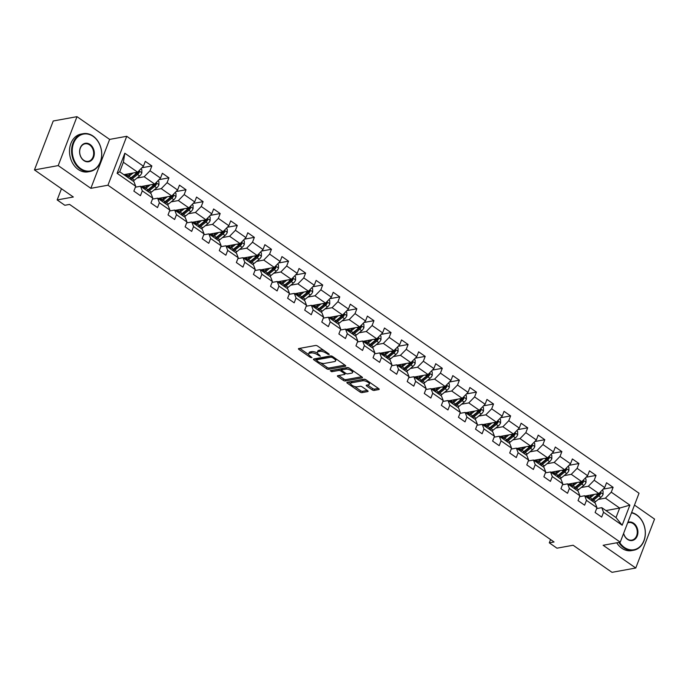 <?xml version="1.0" encoding="UTF-8"?>
<svg xmlns="http://www.w3.org/2000/svg" width="689" height="689" viewBox="0 0 689 689"><rect width="100%" height="100%" fill="white"/><g stroke="black" fill="none" stroke-linecap="round" stroke-linejoin="round"><path stroke-width="1.03" d="M329.118 354.654L329.023 354.017L317.595 346.059A1.507 0.586 -159 0 0 315.588 345.473L298.793 348.531A1.507 0.586 -159 0 0 298.458 348.737A1.507 0.586 -159 0 0 298.94 349.452L310.36 357.41L311.996 357.669L310.188 356.144A4.823 1.869 -159 0 1 308.663 353.87A4.823 1.869 -159 0 1 309.731 353.199L311.135 352.949A4.823 1.869 -159 0 1 317.56 354.801L320.437 356.239L318.861 354.559A4.823 1.869 -159 0 1 317.345 352.286A4.823 1.869 -159 0 1 318.413 351.623L319.808 351.364A4.823 1.869 -159 0 1 326.233 353.224L329.118 354.654M372.129 389.828A1.507 0.586 -159 0 0 374.136 390.413L378.847 389.552A1.507 0.586 -159 0 0 379.183 389.345A1.507 0.586 -159 0 0 378.709 388.63L366.023 379.794A1.507 0.586 -159 0 0 364.016 379.217L347.222 382.274A1.507 0.586 -159 0 0 346.886 382.481A1.507 0.586 -159 0 0 347.359 383.196L360.046 392.032A1.507 0.586 -159 0 0 362.052 392.609L367.745 391.576A1.507 0.586 -159 0 0 368.081 391.361A1.507 0.586 -159 0 0 367.599 390.654L362.173 386.873A1.507 0.586 -159 0 0 360.166 386.296L357.341 386.805A4.031 1.567 -159 0 1 352.88 385.797A4.031 1.567 -159 0 1 350.701 383.36A4.031 1.567 -159 0 1 351.597 382.8L362.647 380.784A4.031 1.567 -159 0 1 367.116 381.792A4.031 1.567 -159 0 1 369.295 384.238A4.031 1.567 -159 0 1 368.4 384.798L366.557 385.134A1.507 0.586 -159 0 0 366.229 385.34A1.507 0.586 -159 0 0 366.703 386.047L372.129 389.828L372.637 388.51A1.507 0.586 -159 0 0 374.644 389.087L378.382 388.407M58.212 165.593L90.853 188.33L109.629 139.402L76.996 116.665L58.212 165.593L34.45 169.916L73.327 197.002L57.161 199.939L64.835 205.279L69.58 204.418L554.051 541.985L549.305 542.846L556.97 548.186L573.127 545.249L612.004 572.335L635.766 568.012L654.55 519.084L634.474 505.097M90.853 188.33L107.958 185.212L620.246 542.157L603.133 545.275L635.766 568.012M345.422 366.264A1.507 0.586 -159 0 0 345.749 366.048A1.507 0.586 -159 0 0 345.275 365.342L332.598 356.506A1.507 0.586 -159 0 0 330.582 355.929L313.788 358.978A1.507 0.586 -159 0 0 313.461 359.193A1.507 0.586 -159 0 0 313.934 359.899L326.612 368.736A1.507 0.586 -159 0 0 328.627 369.313L345.422 366.264L345.645 365.678M349.306 368.15L361.992 376.986A1.507 0.586 -159 0 1 362.466 377.701A1.507 0.586 -159 0 1 362.13 377.908L345.335 380.965A1.507 0.586 -159 0 1 343.329 380.38L337.903 376.599A1.507 0.586 -159 0 1 337.429 375.893A1.507 0.586 -159 0 1 337.756 375.686L344.569 374.446A1.507 0.586 -159 0 0 344.905 374.23A1.507 0.586 -159 0 0 344.431 373.524L340.831 371.018A1.507 0.586 -159 0 0 338.824 370.432L331.728 371.724L330.22 370.682L347.299 367.573A1.507 0.586 -159 0 1 349.306 368.15M34.45 169.916L53.234 120.988L76.996 116.665M107.958 185.212L126.742 136.293L639.03 493.238L620.246 542.157M603.168 489.138L613.115 487.33L606.544 482.756L604.692 487.579L594.185 480.259L596.037 475.427L589.465 470.854L587.614 475.677L577.098 468.348L578.949 463.525L572.378 458.952L570.526 463.775L560.011 456.445L561.871 451.622L555.3 447.04L553.439 451.872L542.932 444.543L544.784 439.72L538.212 435.138L536.361 439.97L525.845 432.64L527.696 427.817L521.125 423.235L519.273 428.067L508.766 420.738L510.618 415.915L504.047 411.333L502.195 416.165L491.679 408.835L493.531 404.012L486.959 399.431L485.108 404.254L474.6 396.933L476.452 392.11L469.881 387.528L468.029 392.351L457.513 385.03L459.365 380.199L452.794 375.626L450.942 380.449L440.426 373.128L442.286 368.296L435.715 363.723L433.863 368.546L423.347 361.225L425.199 356.394L418.628 351.821L416.776 356.644L406.26 349.323L408.112 344.491L401.541 339.918L399.689 344.741L389.182 337.412L391.033 332.589L384.462 328.016L382.61 332.839L372.094 325.509L373.946 320.686L367.375 316.105L365.523 320.936L355.016 313.607L356.868 308.784L350.296 304.202L348.445 309.034L337.929 301.704L339.78 296.881L333.209 292.3L331.357 297.131L320.841 289.802L322.702 284.979L316.13 280.397L314.279 285.229L303.763 277.9L305.615 273.077L299.043 268.495L297.192 273.318L286.676 265.997L288.527 261.174L281.965 256.592L280.104 261.415L269.597 254.095L271.449 249.263L264.877 244.69L263.026 249.513L252.51 242.192L254.362 237.361L247.79 232.787L245.939 237.61L235.431 230.29L237.283 225.458L230.712 220.885L228.86 225.708L218.344 218.387L220.196 213.556L213.624 208.982L211.773 213.805L201.257 206.485L203.117 201.653L196.546 197.08L194.694 201.903L184.178 194.574L186.03 189.751L179.459 185.169L177.607 190L167.091 182.671L168.943 177.848L162.38 173.266L160.52 178.098L150.013 170.769L151.864 165.946L145.293 161.364L143.441 166.195L124.821 153.225L117.104 173.318L119.714 171.776L133.95 181.698L135.724 186.288L133.873 191.12L140.444 195.693L142.296 190.87L140.522 186.271L151.037 193.6L152.812 198.191L150.951 203.022L157.523 207.596L159.374 202.773L157.609 198.174L168.116 205.503L169.89 210.102L168.038 214.925L174.61 219.507L176.462 214.675L174.687 210.076L185.203 217.405L186.977 222.004L185.126 226.827L191.697 231.409L193.549 226.578L191.775 221.979L202.29 229.308L204.056 233.907L202.204 238.73L208.776 243.312L210.627 238.48L208.853 233.881L219.369 241.21L221.143 245.809L219.291 250.632L225.863 255.214L227.714 250.383L225.94 245.792L236.456 253.113L238.222 257.712L236.37 262.535L242.941 267.117L244.793 262.285L243.028 257.695L253.535 265.015L255.309 269.614L253.457 274.437L260.029 279.019L261.88 274.196L260.106 269.597L270.622 276.918L272.396 281.517L270.536 286.34L277.107 290.922L278.959 286.099L277.193 281.5L287.701 288.82L289.475 293.419L287.623 298.251L294.194 302.824L296.046 298.001L294.272 293.402L304.788 300.723L306.562 305.322L304.71 310.153L311.282 314.727L313.133 309.904L311.359 305.305L321.875 312.634L323.641 317.224L321.789 322.056L328.36 326.629L330.212 321.806L328.438 317.207L338.954 324.536L340.728 329.127L338.876 333.958L345.447 338.532L347.299 333.709L345.525 329.109L356.041 336.439L357.806 341.038L355.955 345.861L362.526 350.434L364.378 345.611L362.612 341.012L373.119 348.341L374.894 352.94L373.042 357.763L379.613 362.345L381.465 357.513L379.691 352.914L390.207 360.244L391.981 364.843L390.12 369.666L396.692 374.248L398.543 369.416L396.778 364.817L407.285 372.146L409.059 376.745L407.208 381.568L413.779 386.15L415.631 381.318L413.856 376.728L424.372 384.049L426.147 388.648L424.295 393.471L430.858 398.053L432.718 393.221L430.944 388.63L441.451 395.951L443.225 400.55L441.373 405.373L447.945 409.955L449.796 405.132L448.022 400.533L458.538 407.854L460.312 412.453L458.461 417.276L465.032 421.857L466.884 417.034L465.109 412.435L475.625 419.756L477.391 424.355L475.539 429.187L482.111 433.76L483.962 428.937L482.197 424.338L492.704 431.658L494.478 436.258L492.626 441.089L499.198 445.662L501.049 440.839L499.275 436.24L509.791 443.57L511.565 448.16L509.705 452.992L516.276 457.565L518.128 452.742L516.362 448.143L526.87 455.472L528.644 460.063L526.792 464.894L533.364 469.467L535.215 464.644L533.441 460.045L543.957 467.375L545.731 471.974L543.879 476.797L550.442 481.37L552.302 476.547L550.528 471.948L561.035 479.277L562.81 483.876L560.958 488.699L567.529 493.281L569.381 488.449L567.607 483.85L578.123 491.179L579.897 495.779L578.045 500.602L584.616 505.183L586.468 500.352L584.694 495.753L595.21 503.082L596.975 507.681L595.124 512.504L601.695 517.086L603.547 512.254L601.781 507.664L616.009 517.577L619.669 508.06L605.433 498.138L598.285 499.439M613.115 487.33L611.264 492.161L629.884 505.132L622.167 525.225L603.547 512.254M596.975 507.681L586.468 500.352M579.897 495.779L569.381 488.449M562.81 483.876L552.302 476.547M545.731 471.974L535.215 464.644M528.644 460.063L518.128 452.742M511.565 448.16L501.049 440.839M494.478 436.258L483.962 428.937M477.391 424.355L466.884 417.034M460.312 412.453L449.796 405.132M443.225 400.55L432.718 393.221M426.147 388.648L415.631 381.318M409.059 376.745L398.543 369.416M391.981 364.843L381.465 357.513M374.894 352.94L364.378 345.611M357.806 341.038L347.299 333.709M340.728 329.127L330.212 321.806M323.641 317.224L313.133 309.904M306.562 305.322L296.046 298.001M289.475 293.419L278.959 286.099M272.396 281.517L261.88 274.196M255.309 269.614L244.793 262.285M238.222 257.712L227.714 250.383M221.143 245.809L210.627 238.48M204.056 233.907L193.549 226.578M186.977 222.004L176.462 214.675M169.89 210.102L159.374 202.773M152.812 198.191L142.296 190.87M135.724 186.288L117.104 173.318M581.197 487.536L588.346 486.236L598.862 493.565L585.125 496.063M579.544 496.691L584.694 495.753M598.862 493.565L604.692 487.579M588.346 486.236L594.185 480.259M564.11 475.634L571.267 474.333L581.774 481.654L568.046 484.16M562.457 484.789L567.607 483.85M581.774 481.654L587.614 475.677M571.267 474.333L577.098 468.348M547.032 463.731L554.18 462.431L564.696 469.752L550.959 472.249M545.378 472.887L550.528 471.948M564.696 469.752L570.526 463.775M554.18 462.431L560.011 456.445M529.944 451.829L537.101 450.528L547.609 457.849L533.88 460.347M528.291 460.984L533.441 460.045M547.609 457.849L553.439 451.872M537.101 450.528L542.932 444.543M512.866 439.926L520.014 438.626L530.53 445.947L516.793 448.444M511.212 449.082L516.362 448.143M530.53 445.947L536.361 439.97M520.014 438.626L525.845 432.64M495.779 428.024L502.927 426.724L513.443 434.044L499.714 436.542M494.125 437.179L499.275 436.24M513.443 434.044L519.273 428.067M502.927 426.724L508.766 420.738M478.7 416.122L485.848 414.812L496.364 422.142L482.627 424.639M477.038 425.277L482.197 424.338M496.364 422.142L502.195 416.165M485.848 414.812L491.679 408.835M461.613 404.21L468.761 402.91L479.277 410.239L465.54 412.737M459.959 413.374L465.109 412.435M479.277 410.239L485.108 404.254M468.761 402.91L474.6 396.933M444.534 392.308L451.683 391.007L462.19 398.337L448.461 400.834M442.872 401.472L448.022 400.533M462.19 398.337L468.029 392.351M451.683 391.007L457.513 385.03M427.447 380.406L434.595 379.105L445.111 386.434L431.374 388.932M425.793 389.561L430.944 388.63M445.111 386.434L450.942 380.449M434.595 379.105L440.426 373.128M410.36 368.503L417.517 367.203L428.024 374.532L414.296 377.029M408.706 377.658L413.856 376.728M428.024 374.532L433.863 368.546M417.517 367.203L423.347 361.225M393.281 356.601L400.43 355.3L410.945 362.629L397.208 365.127M391.628 365.756L396.778 364.817M410.945 362.629L416.776 356.644M400.43 355.3L406.26 349.323M376.194 344.698L383.342 343.398L393.858 350.718L380.13 353.224M374.54 353.853L379.691 352.914M393.858 350.718L399.689 344.741M383.342 343.398L389.182 337.412M359.115 332.796L366.264 331.495L376.78 338.816L363.043 341.313M357.462 341.951L362.612 341.012M376.78 338.816L382.61 332.839M366.264 331.495L372.094 325.509M342.028 320.893L349.177 319.593L359.692 326.913L345.956 329.411M340.375 330.048L345.525 329.109M359.692 326.913L365.523 320.936M349.177 319.593L355.016 313.607M324.95 308.991L332.098 307.69L342.605 315.011L328.877 317.508M323.287 318.146L328.438 317.207M342.605 315.011L348.445 309.034M332.098 307.69L337.929 301.704M307.862 297.088L315.011 295.788L325.527 303.108L311.79 305.606M306.209 306.243L311.359 305.305M325.527 303.108L331.357 297.131M315.011 295.788L320.841 289.802M290.775 285.186L297.932 283.885L308.439 291.206L294.711 293.703M289.122 294.341L294.272 293.402M308.439 291.206L314.279 285.229M297.932 283.885L303.763 277.9M273.697 273.275L280.845 271.974L291.361 279.303L277.624 281.801M272.043 282.438L277.193 281.5M291.361 279.303L297.192 273.318M280.845 271.974L286.676 265.997M256.609 261.372L263.758 260.072L274.274 267.401L260.545 269.899M254.956 270.536L260.106 269.597M274.274 267.401L280.104 261.415M263.758 260.072L269.597 254.095M239.531 249.47L246.679 248.169L257.195 255.498L243.458 257.996M237.877 258.625L243.028 257.695M257.195 255.498L263.026 249.513M246.679 248.169L252.51 242.192M222.444 237.567L229.592 236.267L240.108 243.596L226.371 246.094M220.79 246.722L225.94 245.792M240.108 243.596L245.939 237.61M229.592 236.267L235.431 230.29M205.365 225.665L212.513 224.364L223.021 231.693L209.292 234.191M203.703 234.82L208.853 233.881M223.021 231.693L228.86 225.708M212.513 224.364L218.344 218.387M188.278 213.762L195.426 212.462L205.942 219.782L192.205 222.289M186.624 222.917L191.775 221.979M205.942 219.782L211.773 213.805M195.426 212.462L201.257 206.485M171.191 201.86L178.348 200.559L188.855 207.88L175.127 210.378M169.537 211.015L174.687 210.076M188.855 207.88L194.694 201.903M178.348 200.559L184.178 194.574M154.112 189.957L161.26 188.657L171.776 195.977L158.039 198.475M152.458 199.112L157.609 198.174M171.776 195.977L177.607 190M161.26 188.657L167.091 182.671M137.025 178.055L144.173 176.754L154.689 184.075L140.961 186.573M135.371 187.21L140.522 186.271M154.689 184.075L160.52 178.098M144.173 176.754L150.013 170.769M124.821 153.225L123.374 162.251L137.611 172.172L123.874 174.67M137.611 172.172L143.441 166.195M109.629 139.402L126.742 136.293M550.563 539.547L549.305 542.846M61.467 188.734L57.161 199.939M123.374 162.251L119.714 171.776M605.932 510.558L619.669 508.06L629.884 505.132M596.622 508.594L601.781 507.664M622.167 525.225L616.009 517.577M605.433 498.138L611.264 492.161M141.917 167.754L151.864 165.946M159.004 179.657L168.943 177.848M176.083 191.559L186.03 189.751M193.17 203.462L203.117 201.653M210.248 215.364L220.196 213.556M227.336 227.267L237.283 225.458M244.414 239.169L254.362 237.361M261.501 251.08L271.449 249.263M278.589 262.983L288.527 261.174M295.667 274.885L305.615 273.077M312.754 286.788L322.702 284.979M329.833 298.69L339.78 296.881M346.92 310.593L356.868 308.784M363.999 322.495L373.946 320.686M381.086 334.398L391.033 332.589M398.173 346.3L408.112 344.491M415.252 358.202L425.199 356.394M432.339 370.105L442.286 368.296M449.417 382.016L459.365 380.199M466.505 393.919L476.452 392.11M483.583 405.821L493.531 404.012M500.67 417.723L510.618 415.915M517.758 429.626L527.696 427.817M534.836 441.528L544.784 439.72M551.923 453.431L561.871 451.622M569.002 465.333L578.949 463.525M586.089 477.236L596.037 475.427M324.071 350.563A4.823 1.869 -159 0 0 320.316 350.046L319.808 351.364M317.345 352.286L317.853 350.968A4.823 1.869 -159 0 1 318.921 350.296L320.316 350.046M317.422 353.069A4.823 1.869 -159 0 0 311.635 351.623L311.135 352.949M308.663 353.87L309.172 352.544A4.823 1.869 -159 0 1 310.239 351.881L311.635 351.623M299.767 348.358L308.715 354.594M320.652 362.905L327.12 367.418A1.507 0.586 -159 0 0 329.127 367.995L344.956 365.118M314.761 358.805L316.165 359.779M332.468 357.565L331.064 357.16L316.32 359.839L317.982 361.57A4.823 1.869 -159 0 0 324.407 363.422L334.484 361.587A4.823 1.869 -159 0 0 335.552 360.924A4.823 1.869 -159 0 0 334.027 358.65L332.468 357.565L332.813 356.661M316.673 358.935L331.09 355.929M335.552 360.924L336.051 359.598A4.823 1.869 -159 0 0 336.008 358.883M361.665 376.762L345.844 379.639L345.335 380.965M338.738 375.505L343.837 379.062A1.507 0.586 -159 0 0 345.844 379.639M341.71 369.95L341.339 369.692A1.507 0.586 -159 0 0 339.332 369.115L332.236 370.406L331.728 371.724M331.797 370.389L332.236 370.406M351.64 373.154A4.031 1.567 -159 0 0 352.527 372.603A4.031 1.567 -159 0 0 350.356 370.157A4.031 1.567 -159 0 0 345.887 369.149L341.994 369.855A1.507 0.586 -159 0 0 341.658 370.071A1.507 0.586 -159 0 0 342.132 370.777L345.74 373.283A1.507 0.586 -159 0 0 347.747 373.869L351.64 373.154M352.527 372.603L353.035 371.276A4.031 1.567 -159 0 0 353.018 370.734M349.409 368.219A4.031 1.567 -159 0 0 346.395 367.831L345.887 369.149M341.658 370.071L342.166 368.744A1.507 0.586 -159 0 1 342.502 368.537L346.395 367.831M367.53 384.953L372.637 388.51M369.295 384.238L369.804 382.912A4.031 1.567 -159 0 0 369.804 382.429M366.057 379.82A4.031 1.567 -159 0 0 363.155 379.467L362.647 380.784M350.701 383.36L351.209 382.033A4.031 1.567 -159 0 1 352.105 381.473L363.155 379.467M354.447 386.451L360.554 390.706A1.507 0.586 -159 0 0 362.56 391.283L367.28 390.43M348.195 382.094L350.701 383.842M130.832 173.404L128.774 175.075A9.758 4.832 124.9 0 1 126.526 176.522M133.08 172.999L128.903 176.384A11.756 5.822 124.9 0 1 127.654 177.306M140.866 168.831L141.779 169.468L141.856 172.879A4.074 2.015 124.9 0 1 139.617 175.953L134.372 180.199A11.756 5.822 124.9 0 1 133.123 181.121M126.862 176.35A9.758 4.832 124.9 0 1 126.957 175.781L127.284 174.05M137.533 172.19A4.074 2.015 124.9 0 1 136.224 173.585L130.979 177.84A11.756 5.822 124.9 0 1 129.73 178.752M131.048 179.665A11.756 5.822 -55.1 0 0 132.297 178.752L137.542 174.498A4.074 2.015 -55.1 0 0 139.281 172.439L138.704 171.053M139.281 172.439L137.912 172.689A2.076 1.025 124.9 0 1 137.412 173.189L132.167 177.435A9.758 4.832 124.9 0 1 129.92 178.882M124.743 175.273A9.758 4.832 124.9 0 1 124.838 174.498M93.153 136.388A18.741 14.572 79.7 0 0 73.594 143.217A18.741 14.572 79.7 0 0 80.768 168.65A18.741 14.572 79.7 0 0 100.318 161.829A18.741 14.572 79.7 0 0 93.153 136.388M80.329 169.106A19.206 14.934 -100.3 0 1 71.665 148.945A19.206 14.934 -100.3 0 1 83.231 133.675A19.206 14.934 -100.3 0 1 93.015 136.043A19.206 14.934 -100.3 0 1 101.679 156.205A19.206 14.934 -100.3 0 1 90.113 171.466A19.206 14.934 -100.3 0 1 80.329 169.106M90.052 144.457A9.37 7.286 -100.3 0 1 93.635 157.178A9.37 7.286 -100.3 0 1 83.86 160.589A9.37 7.286 -100.3 0 1 80.277 147.868A9.37 7.286 -100.3 0 1 90.052 144.457M83.731 160.244A8.914 6.924 79.7 0 0 88.27 161.338A8.914 6.924 79.7 0 0 93.635 154.258A8.914 6.924 79.7 0 0 89.613 144.905A8.914 6.924 79.7 0 0 85.074 143.803A8.914 6.924 79.7 0 0 79.709 150.891A8.914 6.924 79.7 0 0 83.731 160.244M90.113 171.466L88.02 171.845A19.206 14.934 -100.3 0 1 78.236 169.485A19.206 14.934 -100.3 0 1 69.572 149.324A19.206 14.934 -100.3 0 1 81.138 134.062L83.231 133.675M619.506 542.295A18.741 14.572 79.7 0 0 624.372 547.419A18.741 14.572 79.7 0 0 643.922 540.598A18.741 14.572 79.7 0 0 636.757 515.157A18.741 14.572 79.7 0 0 631.486 512.883M631.606 512.556A19.206 14.934 -100.3 0 1 636.619 514.812A19.206 14.934 -100.3 0 1 645.283 534.974A19.206 14.934 -100.3 0 1 633.716 550.235A19.206 14.934 -100.3 0 1 623.933 547.867A19.206 14.934 -100.3 0 1 618.825 542.415M627.851 522.365A9.37 7.286 -100.3 0 1 633.656 523.227A9.37 7.286 -100.3 0 1 637.239 535.947A9.37 7.286 -100.3 0 1 627.464 539.358A9.37 7.286 -100.3 0 1 623.588 533.467M623.631 533.355A8.914 6.924 79.7 0 0 627.334 539.013A8.914 6.924 79.7 0 0 631.873 540.107A8.914 6.924 79.7 0 0 637.239 533.028A8.914 6.924 79.7 0 0 633.217 523.674A8.914 6.924 79.7 0 0 628.678 522.572A8.914 6.924 79.7 0 0 627.653 522.873M633.716 550.235L631.624 550.614A19.206 14.934 -100.3 0 1 621.84 548.255A19.206 14.934 -100.3 0 1 616.733 542.803M147.911 185.307L145.861 186.977A9.758 4.832 124.9 0 1 143.613 188.424M150.168 184.902L145.982 188.286A11.756 5.822 124.9 0 1 144.733 189.208M157.945 180.742L158.858 181.379L158.944 184.781A4.074 2.015 124.9 0 1 156.704 187.856L151.459 192.102A11.756 5.822 124.9 0 1 150.211 193.023M143.941 188.252A9.758 4.832 124.9 0 1 144.035 187.684L144.363 185.952M154.62 184.092A4.074 2.015 124.9 0 1 153.311 185.487L148.066 189.742A11.756 5.822 124.9 0 1 146.817 190.655M148.126 191.576A11.756 5.822 -55.1 0 0 149.375 190.655L154.62 186.4A4.074 2.015 -55.1 0 0 156.36 184.351L155.783 182.955M156.36 184.351L154.991 184.592A2.076 1.025 124.9 0 1 154.5 185.091L149.255 189.337A9.758 4.832 124.9 0 1 147.007 190.784M141.822 187.175A9.758 4.832 124.9 0 1 141.925 186.4M164.998 197.209L162.94 198.88A9.758 4.832 124.9 0 1 160.692 200.327M167.246 196.804L163.069 200.189A11.756 5.822 124.9 0 1 161.82 201.11M175.032 192.644L175.945 193.282L176.022 196.684A4.074 2.015 124.9 0 1 173.792 199.758L168.547 204.004A11.756 5.822 124.9 0 1 167.289 204.926M161.028 200.163A9.758 4.832 124.9 0 1 161.123 199.586L161.45 197.855M171.699 195.995A4.074 2.015 124.9 0 1 170.39 197.39L165.145 201.644A11.756 5.822 124.9 0 1 163.896 202.557M165.214 203.479A11.756 5.822 -55.1 0 0 166.462 202.557L171.707 198.311A4.074 2.015 -55.1 0 0 173.447 196.253L172.87 194.858M173.447 196.253L172.078 196.503A2.076 1.025 124.9 0 1 171.578 196.994L166.333 201.248A9.758 4.832 124.9 0 1 164.085 202.695M158.909 199.078A9.758 4.832 124.9 0 1 159.013 198.303M182.077 209.12L180.027 210.782A9.758 4.832 124.9 0 1 177.779 212.229M184.333 208.707L180.148 212.1A11.756 5.822 124.9 0 1 178.899 213.013M192.11 204.547L193.032 205.184L193.109 208.586A4.074 2.015 124.9 0 1 190.87 211.661L185.625 215.915A11.756 5.822 124.9 0 1 184.376 216.828M178.115 212.066A9.758 4.832 124.9 0 1 178.201 211.489L178.529 209.757M188.786 207.897A4.074 2.015 124.9 0 1 187.477 209.292L182.232 213.547A11.756 5.822 124.9 0 1 180.983 214.46M182.292 215.381A11.756 5.822 -55.1 0 0 183.55 214.46L188.795 210.214A4.074 2.015 -55.1 0 0 190.526 208.156L189.949 206.76M190.526 208.156L189.165 208.405A2.076 1.025 124.9 0 1 188.665 208.896L183.42 213.151A9.758 4.832 124.9 0 1 181.173 214.598M175.988 210.98A9.758 4.832 124.9 0 1 176.091 210.205M199.164 221.023L197.106 222.685A9.758 4.832 124.9 0 1 194.858 224.132M201.421 220.609L197.235 224.003A11.756 5.822 124.9 0 1 195.986 224.915M209.198 216.449L210.111 217.087L210.188 220.497A4.074 2.015 124.9 0 1 207.957 223.563L202.712 227.818A11.756 5.822 124.9 0 1 201.464 228.731M195.194 223.968A9.758 4.832 124.9 0 1 195.288 223.391L195.616 221.669M205.865 219.8A4.074 2.015 124.9 0 1 204.555 221.195L199.31 225.449A11.756 5.822 124.9 0 1 198.062 226.362M199.379 227.284A11.756 5.822 -55.1 0 0 200.628 226.362L205.873 222.116A4.074 2.015 -55.1 0 0 207.613 220.058L207.036 218.663M207.613 220.058L206.244 220.308A2.076 1.025 124.9 0 1 205.744 220.799L200.499 225.053A9.758 4.832 124.9 0 1 198.251 226.5M193.075 222.892A9.758 4.832 124.9 0 1 193.178 222.108M216.243 232.925L214.193 234.587A9.758 4.832 124.9 0 1 211.945 236.034M218.499 232.512L214.313 235.905A11.756 5.822 124.9 0 1 213.065 236.818M226.276 228.352L227.198 228.989L227.275 232.4A4.074 2.015 124.9 0 1 225.036 235.466L219.791 239.72A11.756 5.822 124.9 0 1 218.542 240.633M212.281 235.871A9.758 4.832 124.9 0 1 212.367 235.302L212.703 233.571M222.952 231.702A4.074 2.015 124.9 0 1 221.643 233.097L216.398 237.352A11.756 5.822 124.9 0 1 215.149 238.273M216.467 239.186A11.756 5.822 -55.1 0 0 217.715 238.265L222.96 234.019A4.074 2.015 -55.1 0 0 224.692 231.96L224.114 230.565M224.692 231.96L223.331 232.21A2.076 1.025 124.9 0 1 222.831 232.701L217.586 236.956A9.758 4.832 124.9 0 1 215.338 238.403M210.154 234.794A9.758 4.832 124.9 0 1 210.257 234.01M233.33 244.828L231.271 246.49A9.758 4.832 124.9 0 1 229.024 247.937M235.586 244.414L231.401 247.807A11.756 5.822 124.9 0 1 230.152 248.72M243.363 240.254L244.276 240.892L244.354 244.302A4.074 2.015 124.9 0 1 242.123 247.368L236.878 251.623A11.756 5.822 124.9 0 1 235.629 252.536M229.359 247.773A9.758 4.832 124.9 0 1 229.454 247.205L229.781 245.473M240.03 243.605A4.074 2.015 124.9 0 1 238.73 245.008L233.485 249.254A11.756 5.822 124.9 0 1 232.236 250.176M233.545 251.089A11.756 5.822 -55.1 0 0 234.794 250.167L240.039 245.921A4.074 2.015 -55.1 0 0 241.779 243.863L241.202 242.468M241.779 243.863L240.409 244.113A2.076 1.025 124.9 0 1 239.918 244.604L234.673 248.858A9.758 4.832 124.9 0 1 232.426 250.305M227.241 246.696A9.758 4.832 124.9 0 1 227.344 245.913M250.417 256.73L248.359 258.392A9.758 4.832 124.9 0 1 246.111 259.839M252.665 256.317L248.488 259.71A11.756 5.822 124.9 0 1 247.239 260.623M260.451 252.157L261.364 252.794L261.441 256.205A4.074 2.015 124.9 0 1 259.202 259.271L253.957 263.525A11.756 5.822 124.9 0 1 252.708 264.438M246.447 259.675A9.758 4.832 124.9 0 1 246.541 259.107L246.869 257.376M257.118 255.507A4.074 2.015 124.9 0 1 255.808 256.911L250.563 261.157A11.756 5.822 124.9 0 1 249.315 262.078M250.632 262.991A11.756 5.822 -55.1 0 0 251.881 262.078L257.126 257.824A4.074 2.015 -55.1 0 0 258.866 255.765L258.289 254.37M258.866 255.765L257.497 256.015A2.076 1.025 124.9 0 1 256.997 256.506L251.752 260.761A9.758 4.832 124.9 0 1 249.504 262.208M244.328 258.599A9.758 4.832 124.9 0 1 244.423 257.815M267.496 268.632L265.446 270.295A9.758 4.832 124.9 0 1 263.189 271.742M269.752 268.219L265.566 271.612A11.756 5.822 124.9 0 1 264.318 272.525M277.529 264.059L278.442 264.697L278.528 268.107A4.074 2.015 124.9 0 1 276.289 271.173L271.044 275.428A11.756 5.822 124.9 0 1 269.795 276.341M263.525 271.578A9.758 4.832 124.9 0 1 263.62 271.01L263.947 269.278M274.196 267.41A4.074 2.015 124.9 0 1 272.896 268.813L267.651 273.059A11.756 5.822 124.9 0 1 266.402 273.981M267.711 274.894A11.756 5.822 -55.1 0 0 268.96 273.981L274.205 269.726A4.074 2.015 -55.1 0 0 275.944 267.668L275.367 266.281M275.944 267.668L274.575 267.918A2.076 1.025 124.9 0 1 274.084 268.409L268.839 272.663A9.758 4.832 124.9 0 1 266.591 274.11M261.407 270.501A9.758 4.832 124.9 0 1 261.51 269.718M284.583 280.535L282.524 282.206A9.758 4.832 124.9 0 1 280.277 283.653M286.831 280.13L282.654 283.515A11.756 5.822 124.9 0 1 281.405 284.436M294.616 275.962L295.529 276.599L295.607 280.01A4.074 2.015 124.9 0 1 293.376 283.076L288.131 287.33A11.756 5.822 124.9 0 1 286.874 288.252M280.612 283.48A9.758 4.832 124.9 0 1 280.707 282.912L281.034 281.181M291.283 279.321A4.074 2.015 124.9 0 1 289.974 280.716L284.729 284.962A11.756 5.822 124.9 0 1 283.48 285.883M284.798 286.796A11.756 5.822 -55.1 0 0 286.047 285.883L291.292 281.629A4.074 2.015 -55.1 0 0 293.032 279.57L292.455 278.184M293.032 279.57L291.662 279.82A2.076 1.025 124.9 0 1 291.163 280.32L285.918 284.566A9.758 4.832 124.9 0 1 283.67 286.013M278.494 282.404A9.758 4.832 124.9 0 1 278.597 281.629M301.661 292.437L299.612 294.108A9.758 4.832 124.9 0 1 297.364 295.555M303.918 292.033L299.732 295.417A11.756 5.822 124.9 0 1 298.483 296.339M311.695 287.864L312.608 288.502L312.694 291.912A4.074 2.015 124.9 0 1 310.455 294.987L305.21 299.233A11.756 5.822 124.9 0 1 303.961 300.154M297.7 295.383A9.758 4.832 124.9 0 1 297.786 294.814L298.113 293.083M308.371 291.223A4.074 2.015 124.9 0 1 307.061 292.618L301.816 296.873A11.756 5.822 124.9 0 1 300.568 297.786M301.877 298.699A11.756 5.822 -55.1 0 0 303.126 297.786L308.371 293.531A4.074 2.015 -55.1 0 0 310.11 291.473L309.533 290.086M310.11 291.473L308.75 291.723A2.076 1.025 124.9 0 1 308.25 292.222L303.005 296.468A9.758 4.832 124.9 0 1 300.757 297.915M295.572 294.306A9.758 4.832 124.9 0 1 295.676 293.531M318.749 304.34L316.69 306.011A9.758 4.832 124.9 0 1 314.442 307.458M321.005 303.935L316.819 307.32A11.756 5.822 124.9 0 1 315.571 308.241M328.782 299.767L329.695 300.404L329.773 303.815A4.074 2.015 124.9 0 1 327.542 306.889L322.297 311.135A11.756 5.822 124.9 0 1 321.048 312.057M314.778 307.285A9.758 4.832 124.9 0 1 314.873 306.717L315.2 304.986M325.449 303.126A4.074 2.015 124.9 0 1 324.14 304.521L318.895 308.775A11.756 5.822 124.9 0 1 317.646 309.688M318.964 310.601A11.756 5.822 -55.1 0 0 320.213 309.688L325.458 305.434A4.074 2.015 -55.1 0 0 327.197 303.375L326.62 301.989M327.197 303.375L325.828 303.625A2.076 1.025 124.9 0 1 325.329 304.125L320.084 308.371A9.758 4.832 124.9 0 1 317.836 309.817M312.66 306.209A9.758 4.832 124.9 0 1 312.763 305.434M335.827 316.242L333.777 317.913A9.758 4.832 124.9 0 1 331.53 319.36M338.084 315.838L333.898 319.222A11.756 5.822 124.9 0 1 332.649 320.144M345.861 311.678L346.782 312.315L346.86 315.717A4.074 2.015 124.9 0 1 344.621 318.792L339.376 323.038A11.756 5.822 124.9 0 1 338.127 323.959M331.865 319.188A9.758 4.832 124.9 0 1 331.952 318.619L332.287 316.888M342.536 315.028A4.074 2.015 124.9 0 1 341.227 316.423L335.982 320.678A11.756 5.822 124.9 0 1 334.733 321.591M336.051 322.504A11.756 5.822 -55.1 0 0 337.3 321.591L342.545 317.336A4.074 2.015 -55.1 0 0 344.276 315.286L343.699 313.891M344.276 315.286L342.915 315.528A2.076 1.025 124.9 0 1 342.416 316.027L337.171 320.273A9.758 4.832 124.9 0 1 334.923 321.72M329.738 318.111A9.758 4.832 124.9 0 1 329.842 317.336M352.914 328.145L350.856 329.816A9.758 4.832 124.9 0 1 348.608 331.263M355.171 327.74L350.985 331.125A11.756 5.822 124.9 0 1 349.736 332.046M362.948 323.58L363.861 324.218L363.938 327.619A4.074 2.015 124.9 0 1 361.708 330.694L356.463 334.94A11.756 5.822 124.9 0 1 355.214 335.862M348.944 331.09A9.758 4.832 124.9 0 1 349.039 330.522L349.366 328.791M359.615 326.93A4.074 2.015 124.9 0 1 358.314 328.326L353.069 332.58A11.756 5.822 124.9 0 1 351.821 333.493M353.13 334.415A11.756 5.822 -55.1 0 0 354.379 333.493L359.624 329.247A4.074 2.015 -55.1 0 0 361.363 327.189L360.786 325.794M361.363 327.189L359.994 327.43A2.076 1.025 124.9 0 1 359.503 327.93L354.258 332.184A9.758 4.832 124.9 0 1 352.01 333.631M346.825 330.014A9.758 4.832 124.9 0 1 346.929 329.239M370.002 340.056L367.943 341.718A9.758 4.832 124.9 0 1 365.695 343.165M372.249 339.643L368.072 343.036A11.756 5.822 124.9 0 1 366.824 343.949M380.035 335.483L380.948 336.12L381.026 339.522A4.074 2.015 124.9 0 1 378.786 342.597L373.541 346.851A11.756 5.822 124.9 0 1 372.293 347.764M366.031 343.001A9.758 4.832 124.9 0 1 366.117 342.424L366.453 340.693M376.702 338.833A4.074 2.015 124.9 0 1 375.393 340.228L370.148 344.483A11.756 5.822 124.9 0 1 368.899 345.396M370.217 346.317A11.756 5.822 -55.1 0 0 371.466 345.396L376.711 341.15A4.074 2.015 -55.1 0 0 378.45 339.091L377.873 337.696M378.45 339.091L377.081 339.341A2.076 1.025 124.9 0 1 376.582 339.832L371.337 344.087A9.758 4.832 124.9 0 1 369.089 345.533M363.913 341.916A9.758 4.832 124.9 0 1 364.007 341.141M387.08 351.958L385.03 353.621A9.758 4.832 124.9 0 1 382.774 355.068M389.337 351.545L385.151 354.938A11.756 5.822 124.9 0 1 383.902 355.851M397.114 347.385L398.027 348.023L398.113 351.424A4.074 2.015 124.9 0 1 395.874 354.499L390.629 358.754A11.756 5.822 124.9 0 1 389.38 359.667M383.11 354.904A9.758 4.832 124.9 0 1 383.205 354.327L383.532 352.604M393.781 350.735A4.074 2.015 124.9 0 1 392.48 352.131L387.235 356.385A11.756 5.822 124.9 0 1 385.986 357.298M387.296 358.22A11.756 5.822 -55.1 0 0 388.544 357.298L393.789 353.052A4.074 2.015 -55.1 0 0 395.529 350.994L394.952 349.599M395.529 350.994L394.16 351.244A2.076 1.025 124.9 0 1 393.669 351.734L388.424 355.989A9.758 4.832 124.9 0 1 386.176 357.436M380.991 353.827A9.758 4.832 124.9 0 1 381.095 353.044M404.167 363.861L402.109 365.523A9.758 4.832 124.9 0 1 399.861 366.97M406.415 363.447L402.238 366.841A11.756 5.822 124.9 0 1 400.989 367.754M414.201 359.288L415.114 359.925L415.191 363.336A4.074 2.015 124.9 0 1 412.952 366.402L407.716 370.656A11.756 5.822 124.9 0 1 406.458 371.569M400.197 366.806A9.758 4.832 124.9 0 1 400.292 366.238L400.619 364.507M410.868 362.638A4.074 2.015 124.9 0 1 409.559 364.033L404.314 368.288A11.756 5.822 124.9 0 1 403.065 369.209M404.383 370.122A11.756 5.822 -55.1 0 0 405.632 369.201L410.877 364.955A4.074 2.015 -55.1 0 0 412.616 362.896L412.039 361.501M412.616 362.896L411.247 363.146A2.076 1.025 124.9 0 1 410.747 363.637L405.502 367.892A9.758 4.832 124.9 0 1 403.254 369.338M398.078 365.73A9.758 4.832 124.9 0 1 398.182 364.946M421.246 375.763L419.196 377.426A9.758 4.832 124.9 0 1 416.948 378.872M423.502 375.35L419.317 378.743A11.756 5.822 124.9 0 1 418.068 379.656M431.28 371.19L432.192 371.827L432.279 375.238A4.074 2.015 124.9 0 1 430.039 378.304L424.794 382.559A11.756 5.822 124.9 0 1 423.546 383.472M417.284 378.709A9.758 4.832 124.9 0 1 417.37 378.14L417.698 376.409M427.955 374.54A4.074 2.015 124.9 0 1 426.646 375.944L421.401 380.19A11.756 5.822 124.9 0 1 420.152 381.112M421.461 382.025A11.756 5.822 -55.1 0 0 422.71 381.103L427.955 376.857A4.074 2.015 -55.1 0 0 429.695 374.799L429.118 373.404M429.695 374.799L428.325 375.049A2.076 1.025 124.9 0 1 427.835 375.539L422.59 379.794A9.758 4.832 124.9 0 1 420.342 381.241M415.157 377.632A9.758 4.832 124.9 0 1 415.26 376.849M438.333 387.666L436.275 389.328A9.758 4.832 124.9 0 1 434.027 390.775M440.581 387.252L436.404 390.646A11.756 5.822 124.9 0 1 435.155 391.559M448.367 383.093L449.28 383.73L449.357 387.14A4.074 2.015 124.9 0 1 447.127 390.207L441.882 394.461A11.756 5.822 124.9 0 1 440.633 395.374M434.363 390.611A9.758 4.832 124.9 0 1 434.458 390.043L434.785 388.312M445.034 386.443A4.074 2.015 124.9 0 1 443.725 387.847L438.48 392.093A11.756 5.822 124.9 0 1 437.231 393.014M438.548 393.927A11.756 5.822 -55.1 0 0 439.797 393.014L445.042 388.76A4.074 2.015 -55.1 0 0 446.782 386.701L446.205 385.306M446.782 386.701L445.413 386.951A2.076 1.025 124.9 0 1 444.913 387.442L439.668 391.697A9.758 4.832 124.9 0 1 437.42 393.143M432.244 389.535A9.758 4.832 124.9 0 1 432.347 388.751M455.412 399.568L453.362 401.231A9.758 4.832 124.9 0 1 451.114 402.677M457.668 399.155L453.483 402.548A11.756 5.822 124.9 0 1 452.234 403.461M465.445 394.995L466.367 395.632L466.444 399.043A4.074 2.015 124.9 0 1 464.205 402.109L458.96 406.364A11.756 5.822 124.9 0 1 457.711 407.277M451.45 402.514A9.758 4.832 124.9 0 1 451.536 401.945L451.872 400.214M462.121 398.345A4.074 2.015 124.9 0 1 460.812 399.749L455.567 403.995A11.756 5.822 124.9 0 1 454.318 404.917M455.636 405.83A11.756 5.822 -55.1 0 0 456.885 404.917L462.13 400.662A4.074 2.015 -55.1 0 0 463.861 398.604L463.284 397.217M463.861 398.604L462.5 398.853A2.076 1.025 124.9 0 1 462 399.344L456.755 403.599A9.758 4.832 124.9 0 1 454.507 405.046M449.323 401.437A9.758 4.832 124.9 0 1 449.426 400.653M472.499 411.471L470.441 413.142A9.758 4.832 124.9 0 1 468.193 414.589M474.755 411.057L470.57 414.451A11.756 5.822 124.9 0 1 469.321 415.372M482.533 406.898L483.445 407.535L483.523 410.945A4.074 2.015 124.9 0 1 481.292 414.011L476.047 418.266A11.756 5.822 124.9 0 1 474.799 419.188M468.529 414.416A9.758 4.832 124.9 0 1 468.623 413.848L468.951 412.117M479.199 410.248A4.074 2.015 124.9 0 1 477.899 411.652L472.654 415.898A11.756 5.822 124.9 0 1 471.405 416.819M472.714 417.732A11.756 5.822 -55.1 0 0 473.963 416.819L479.208 412.565A4.074 2.015 -55.1 0 0 480.948 410.506L480.371 409.12M480.948 410.506L479.578 410.756A2.076 1.025 124.9 0 1 479.088 411.255L473.843 415.501A9.758 4.832 124.9 0 1 471.595 416.948M466.41 413.34A9.758 4.832 124.9 0 1 466.513 412.565M489.586 423.373L487.528 425.044A9.758 4.832 124.9 0 1 485.28 426.491M491.834 422.968L487.657 426.353A11.756 5.822 124.9 0 1 486.408 427.275M499.62 418.8L500.533 419.437L500.61 422.848A4.074 2.015 124.9 0 1 498.371 425.923L493.126 430.169A11.756 5.822 124.9 0 1 491.877 431.09M485.616 426.319A9.758 4.832 124.9 0 1 485.702 425.75L486.038 424.019M496.287 422.159A4.074 2.015 124.9 0 1 494.978 423.554L489.733 427.809A11.756 5.822 124.9 0 1 488.484 428.722M489.801 429.635A11.756 5.822 -55.1 0 0 491.05 428.722L496.295 424.467A4.074 2.015 -55.1 0 0 498.035 422.409L497.458 421.022M498.035 422.409L496.666 422.658A2.076 1.025 124.9 0 1 496.166 423.158L490.921 427.404A9.758 4.832 124.9 0 1 488.673 428.851M483.489 425.242A9.758 4.832 124.9 0 1 483.592 424.467M506.665 435.276L504.615 436.947A9.758 4.832 124.9 0 1 502.359 438.393M508.921 434.871L504.736 438.256A11.756 5.822 124.9 0 1 503.487 439.177M516.698 430.703L517.611 431.34L517.697 434.75A4.074 2.015 124.9 0 1 515.458 437.825L510.213 442.071A11.756 5.822 124.9 0 1 508.964 442.993M502.694 438.221A9.758 4.832 124.9 0 1 502.789 437.653L503.116 435.922M513.365 434.061A4.074 2.015 124.9 0 1 512.065 435.457L506.82 439.711A11.756 5.822 124.9 0 1 505.571 440.624M506.88 441.537A11.756 5.822 -55.1 0 0 508.129 440.624L513.374 436.37A4.074 2.015 -55.1 0 0 515.114 434.311L514.537 432.925M515.114 434.311L513.744 434.561A2.076 1.025 124.9 0 1 513.253 435.06L508.008 439.306A9.758 4.832 124.9 0 1 505.76 440.753M500.576 437.145A9.758 4.832 124.9 0 1 500.679 436.37M523.752 447.178L521.694 448.849A9.758 4.832 124.9 0 1 519.446 450.296M526 446.773L521.823 450.158A11.756 5.822 124.9 0 1 520.574 451.08M533.786 442.614L534.698 443.251L534.776 446.653A4.074 2.015 124.9 0 1 532.537 449.728L527.292 453.973A11.756 5.822 124.9 0 1 526.043 454.895M519.782 450.124A9.758 4.832 124.9 0 1 519.876 449.555L520.204 447.824M530.452 445.964A4.074 2.015 124.9 0 1 529.143 447.359L523.898 451.614A11.756 5.822 124.9 0 1 522.65 452.527M523.967 453.44A11.756 5.822 -55.1 0 0 525.216 452.527L530.461 448.272A4.074 2.015 -55.1 0 0 532.201 446.214L531.624 444.827M532.201 446.214L530.831 446.463A2.076 1.025 124.9 0 1 530.332 446.963L525.087 451.209A9.758 4.832 124.9 0 1 522.839 452.656M517.663 449.047A9.758 4.832 124.9 0 1 517.766 448.272M540.831 459.081L538.781 460.752A9.758 4.832 124.9 0 1 536.533 462.198M543.087 458.676L538.901 462.061A11.756 5.822 124.9 0 1 537.653 462.982M550.864 454.516L551.777 455.153L551.863 458.555A4.074 2.015 124.9 0 1 549.624 461.63L544.379 465.876A11.756 5.822 124.9 0 1 543.13 466.797M536.869 462.026A9.758 4.832 124.9 0 1 536.955 461.458L537.282 459.727M547.54 457.866A4.074 2.015 124.9 0 1 546.231 459.262L540.986 463.516A11.756 5.822 124.9 0 1 539.737 464.429M541.046 465.351A11.756 5.822 -55.1 0 0 542.295 464.429L547.54 460.174A4.074 2.015 -55.1 0 0 549.279 458.125L548.702 456.729M549.279 458.125L547.91 458.366A2.076 1.025 124.9 0 1 547.419 458.865L542.174 463.12A9.758 4.832 124.9 0 1 539.926 464.567M534.742 460.95A9.758 4.832 124.9 0 1 534.845 460.174M557.918 470.992L555.859 472.654A9.758 4.832 124.9 0 1 553.611 474.101M560.166 470.578L555.989 473.972A11.756 5.822 124.9 0 1 554.74 474.885M567.951 466.419L568.864 467.056L568.942 470.458A4.074 2.015 124.9 0 1 566.711 473.532L561.466 477.787A11.756 5.822 124.9 0 1 560.217 478.7M553.947 473.937A9.758 4.832 124.9 0 1 554.042 473.36L554.369 471.629M564.618 469.769A4.074 2.015 124.9 0 1 563.309 471.164L558.064 475.419A11.756 5.822 124.9 0 1 556.815 476.332M558.133 477.253A11.756 5.822 -55.1 0 0 559.382 476.332L564.627 472.086A4.074 2.015 -55.1 0 0 566.367 470.027L565.79 468.632M566.367 470.027L564.997 470.277A2.076 1.025 124.9 0 1 564.498 470.768L559.253 475.022A9.758 4.832 124.9 0 1 557.005 476.469M551.829 472.852A9.758 4.832 124.9 0 1 551.932 472.077M574.996 482.894L572.947 484.556A9.758 4.832 124.9 0 1 570.699 486.003M577.253 482.481L573.067 485.874A11.756 5.822 124.9 0 1 571.818 486.787M585.03 478.321L585.951 478.958L586.029 482.36A4.074 2.015 124.9 0 1 583.79 485.435L578.545 489.69A11.756 5.822 124.9 0 1 577.296 490.602M571.035 485.84A9.758 4.832 124.9 0 1 571.121 485.263L571.457 483.54M581.705 481.671A4.074 2.015 124.9 0 1 580.396 483.067L575.151 487.321A11.756 5.822 124.9 0 1 573.903 488.234M575.22 489.156A11.756 5.822 -55.1 0 0 576.469 488.234L581.714 483.988A4.074 2.015 -55.1 0 0 583.445 481.93L582.868 480.534M583.445 481.93L582.084 482.179A2.076 1.025 124.9 0 1 581.585 482.67L576.34 486.925A9.758 4.832 124.9 0 1 574.092 488.372M568.907 484.763A9.758 4.832 124.9 0 1 569.011 483.979M592.084 494.797L590.025 496.459A9.758 4.832 124.9 0 1 587.777 497.906M594.34 494.383L590.154 497.777A11.756 5.822 124.9 0 1 588.906 498.69M602.117 490.224L603.03 490.861L603.108 494.271A4.074 2.015 124.9 0 1 600.877 497.337L595.632 501.592A11.756 5.822 124.9 0 1 594.383 502.505M588.113 497.742A9.758 4.832 124.9 0 1 588.208 497.174L588.535 495.443M598.784 493.574A4.074 2.015 124.9 0 1 597.484 494.969L592.239 499.224A11.756 5.822 124.9 0 1 590.99 500.145M592.299 501.058A11.756 5.822 -55.1 0 0 593.548 500.136L598.793 495.891A4.074 2.015 -55.1 0 0 600.532 493.832L599.955 492.437M600.532 493.832L599.163 494.082A2.076 1.025 124.9 0 1 598.672 494.573L593.427 498.827A9.758 4.832 124.9 0 1 591.171 500.274M585.994 496.666A9.758 4.832 124.9 0 1 586.098 495.882M326.586 352.312L326.233 353.224M318.921 350.296L318.413 351.623M319.386 354.921L319.033 355.834M317.948 353.793L317.56 354.801M310.239 351.881L309.731 353.199M310.705 356.506L310.36 357.41M299.327 348.436L298.94 349.452M328.059 353.345L327.714 354.249M329.127 367.995L328.627 369.313M327.12 367.418L326.612 368.736M314.322 358.883L313.934 359.899M331.504 356.006L331.064 357.16M316.828 358.521L316.32 359.839M334.372 357.746L334.027 358.65M362.362 377.322L362.13 377.908M343.837 379.062L343.329 380.38M338.29 375.583L337.903 376.599M344.776 372.62L344.431 373.524M341.339 369.692L340.831 371.018M339.332 369.115L338.824 370.432M342.502 368.537L341.994 369.855M367.091 385.03L366.703 386.047M352.105 381.473L351.597 382.8M367.969 390.99L367.745 391.576M362.56 391.283L362.052 392.609M360.554 390.706L360.046 392.032M347.747 382.18L347.359 383.196M379.071 388.966L378.847 389.552M374.644 389.087L374.136 390.413M141.856 172.793L138.963 170.777M130.979 177.84L128.903 176.384M125.053 174.455L126.957 175.781M134.372 180.199L132.297 178.752M136.224 173.585L134.906 172.663M139.617 175.953L137.542 174.498M158.935 184.695L156.05 182.688M148.066 189.742L145.982 188.286M142.132 186.357L144.035 187.684M151.459 192.102L149.375 190.655M153.311 185.487L151.985 184.566M156.704 187.856L154.62 186.4M176.022 196.598L173.128 194.591M165.145 201.644L163.069 200.189M159.219 198.268L161.123 199.586M168.547 204.004L166.462 202.557M170.39 197.39L169.072 196.468M173.792 199.758L171.707 198.311M193.109 208.509L190.216 206.493M182.232 213.547L180.148 212.1M176.306 210.171L178.201 211.489M185.625 215.915L183.55 214.46M187.477 209.292L186.159 208.371M190.87 211.661L188.795 210.214M210.188 220.411L207.303 218.396M199.31 225.449L197.235 224.003M193.385 222.073L195.288 223.391M202.712 227.818L200.628 226.362M204.555 221.195L203.238 220.282M207.957 223.563L205.873 222.116M227.275 232.314L224.381 230.298M216.398 237.352L214.313 235.905M210.472 233.976L212.367 235.302M219.791 239.72L217.715 238.265M221.643 233.097L220.325 232.184M225.036 235.466L222.96 234.019M244.354 244.216L241.469 242.201M233.485 249.254L231.401 247.807M227.551 245.878L229.454 247.205M236.878 251.623L234.794 250.167M238.73 245.008L237.404 244.087M242.123 247.368L240.039 245.921M261.441 256.119L258.547 254.103M250.563 261.157L248.488 259.71M244.638 257.781L246.541 259.107M253.957 263.525L251.881 262.078M255.808 256.911L254.491 255.989M259.202 259.271L257.126 257.824M278.52 268.021L275.634 266.006M267.651 273.059L265.566 271.612M261.717 269.683L263.62 271.01M271.044 275.428L268.96 273.981M272.896 268.813L271.569 267.892M276.289 271.173L274.205 269.726M295.607 279.923L292.713 277.908M284.729 284.962L282.654 283.515M278.804 281.586L280.707 282.912M288.131 287.33L286.047 285.883M289.974 280.716L288.657 279.794M293.376 283.076L291.292 281.629M312.694 291.826L309.8 289.811M301.816 296.873L299.732 295.417M295.891 293.488L297.786 294.814M305.21 299.233L303.126 297.786M307.061 292.618L305.744 291.697M310.455 294.987L308.371 293.531M329.773 303.728L326.887 301.713M318.895 308.775L316.819 307.32M312.97 305.391L314.873 306.717M322.297 311.135L320.213 309.688M324.14 304.521L322.822 303.599M327.542 306.889L325.458 305.434M346.86 315.631L343.966 313.624M335.982 320.678L333.898 319.222M330.057 317.293L331.952 318.619M339.376 323.038L337.3 321.591M341.227 316.423L339.91 315.502M344.621 318.792L342.545 317.336M363.938 327.533L361.053 325.527M353.069 332.58L350.985 331.125M347.135 329.204L349.039 330.522M356.463 334.94L354.379 333.493M358.314 328.326L356.988 327.404M361.708 330.694L359.624 329.247M381.026 339.444L378.132 337.429M370.148 344.483L368.072 343.036M364.223 341.107L366.117 342.424M373.541 346.851L371.466 345.396M375.393 340.228L374.075 339.307M378.786 342.597L376.711 341.15M398.104 351.347L395.219 349.332M387.235 356.385L385.151 354.938M381.301 353.009L383.205 354.327M390.629 358.754L388.544 357.298M392.48 352.131L391.154 351.218M395.874 354.499L393.789 353.052M415.191 363.249L412.298 361.234M404.314 368.288L402.238 366.841M398.388 364.912L400.292 366.238M407.716 370.656L405.632 369.201M409.559 364.033L408.241 363.12M412.952 366.402L410.877 364.955M432.279 375.152L429.385 373.137M421.401 380.19L419.317 378.743M415.476 376.814L417.37 378.14M424.794 382.559L422.71 381.103M426.646 375.944L425.328 375.023M430.039 378.304L427.955 376.857M449.357 387.054L446.472 385.039M438.48 392.093L436.404 390.646M432.554 388.717L434.458 390.043M441.882 394.461L439.797 393.014M443.725 387.847L442.407 386.925M447.127 390.207L445.042 388.76M466.444 398.957L463.551 396.942M455.567 403.995L453.483 402.548M449.641 400.619L451.536 401.945M458.96 406.364L456.885 404.917M460.812 399.749L459.494 398.828M464.205 402.109L462.13 400.662M483.523 410.859L480.638 408.844M472.654 415.898L470.57 414.451M466.72 412.522L468.623 413.848M476.047 418.266L473.963 416.819M477.899 411.652L476.573 410.73M481.292 414.011L479.208 412.565M500.61 422.762L497.716 420.746M489.733 427.809L487.657 426.353M483.807 424.424L485.702 425.75M493.126 430.169L491.05 428.722M494.978 423.554L493.66 422.633M498.371 425.923L496.295 424.467M517.689 434.664L514.804 432.649M506.82 439.711L504.736 438.256M500.886 436.326L502.789 437.653M510.213 442.071L508.129 440.624M512.065 435.457L510.738 434.535M515.458 437.825L513.374 436.37M534.776 446.567L531.882 444.551M523.898 451.614L521.823 450.158M517.973 448.229L519.876 449.555M527.292 453.973L525.216 452.527M529.143 447.359L527.826 446.438M532.537 449.728L530.461 448.272M551.863 458.469L548.969 456.462M540.986 463.516L538.901 462.061M535.06 460.131L536.955 461.458M544.379 465.876L542.295 464.429M546.231 459.262L544.913 458.34M549.624 461.63L547.54 460.174M568.942 470.372L566.057 468.365M558.064 475.419L555.989 473.972M552.139 472.043L554.042 473.36M561.466 477.787L559.382 476.332M563.309 471.164L561.991 470.242M566.711 473.532L564.627 472.086M586.029 482.283L583.135 480.267M575.151 487.321L573.067 485.874M569.226 483.945L571.121 485.263M578.545 489.69L576.469 488.234M580.396 483.067L579.079 482.154M583.79 485.435L581.714 483.988M603.108 494.185L600.222 492.17M592.239 499.224L590.154 497.777M586.305 495.847L588.208 497.174M595.632 501.592L593.548 500.136M597.484 494.969L596.157 494.056M600.877 497.337L598.793 495.891M316.596 358.668L316.087 359.985M345.37 373.033L344.905 374.23"/></g></svg>
